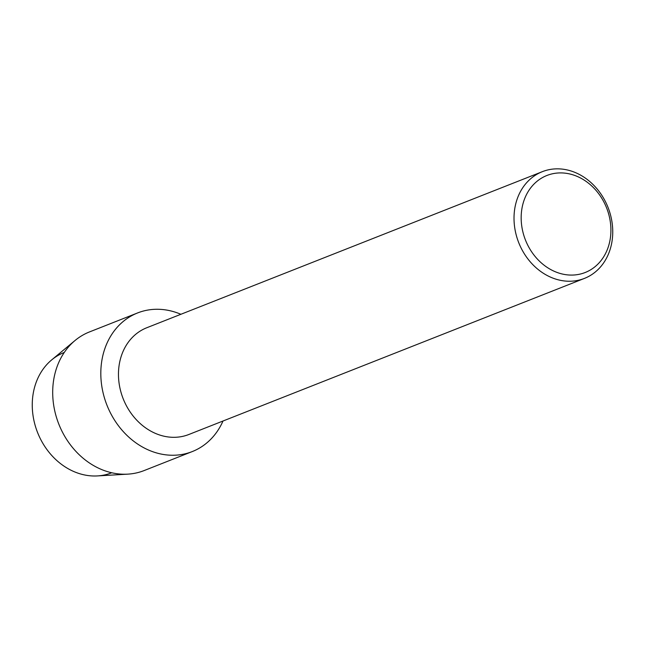 <?xml version="1.0" encoding="UTF-8"?>
<svg xmlns="http://www.w3.org/2000/svg" width="645" height="645" viewBox="0 0 645 645"><rect width="100%" height="100%" fill="white"/><g stroke="black" fill="none" stroke-linecap="round" stroke-linejoin="round"><path stroke-width="0.97" d="M111.738 472.761A64.669 54.116 -111.5 0 1 35.999 428.159A64.669 54.116 -111.5 0 1 64.266 352.452M584.434 278.406L188.88 434.48A57.365 48.004 -111.5 0 1 121.784 394.869A57.365 48.004 -111.5 0 1 146.77 327.749L542.324 171.675A57.365 48.004 -111.5 0 1 609.428 211.286A57.365 48.004 -111.5 0 1 584.434 278.406A57.365 48.004 -111.5 0 1 517.338 238.803A57.365 48.004 -111.5 0 1 542.324 171.675M223.001 421.016A74.514 62.347 -111.5 0 1 162.717 454.362A74.514 62.347 -111.5 0 1 105.127 400.126A74.514 62.347 -111.5 0 1 117.003 327.499A74.514 62.347 -111.5 0 1 180.89 314.292A74.514 62.347 -111.5 0 0 137.587 312.946A74.514 62.347 -111.5 0 0 105.127 400.126A74.514 62.347 -111.5 0 0 192.283 451.565A74.514 62.347 -111.5 0 0 223.001 421.016M607.896 211.487A52.148 43.642 -111.5 0 1 582.233 273.528A52.148 43.642 -111.5 0 1 524.183 236.497A52.148 43.642 -111.5 0 1 549.846 174.464A52.148 43.642 -111.5 0 1 607.896 211.487M192.283 451.565L144.166 470.552A74.514 62.347 -111.5 0 1 127.815 474.14L97.451 475.921A64.669 54.116 -111.5 0 1 35.999 428.159A64.669 54.116 -111.5 0 1 51.673 359.91L75.078 340.471A74.514 62.347 -111.5 0 1 89.47 331.933L137.587 312.946M127.815 474.14A74.514 62.347 -111.5 0 1 57.01 419.113A74.514 62.347 -111.5 0 1 75.078 340.471"/></g></svg>
